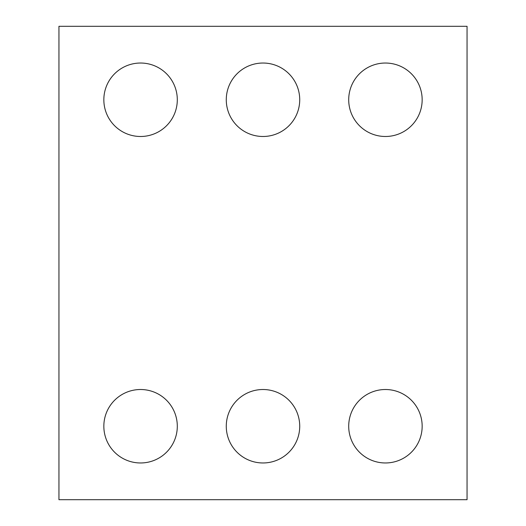 <?xml version="1.0" encoding="UTF-8"?>
<svg xmlns="http://www.w3.org/2000/svg" width="526" height="526" viewBox="0 0 526 526"><rect width="100%" height="100%" fill="white"/><g stroke="black" fill="none" stroke-linecap="round" stroke-linejoin="round"><path stroke-width="0.79" d="M467.049 499.7L58.951 499.7L58.951 26.3L467.049 26.3L467.049 499.7M177.301 99.756A36.728 36.728 0 0 0 122.203 67.953A36.728 36.728 0 0 0 122.203 131.566A36.728 36.728 0 0 0 177.301 99.756M299.728 99.756A36.728 36.728 0 0 0 244.636 67.953A36.728 36.728 0 0 0 244.636 131.566A36.728 36.728 0 0 0 299.728 99.756M422.161 99.756A36.728 36.728 0 0 0 367.069 67.953A36.728 36.728 0 0 0 367.069 131.566A36.728 36.728 0 0 0 422.161 99.756M177.301 426.244A36.728 36.728 0 0 0 122.203 394.434A36.728 36.728 0 0 0 122.203 458.047A36.728 36.728 0 0 0 177.301 426.244M299.728 426.244A36.728 36.728 0 0 0 244.636 394.434A36.728 36.728 0 0 0 244.636 458.047A36.728 36.728 0 0 0 299.728 426.244M422.161 426.244A36.728 36.728 0 0 0 367.069 394.434A36.728 36.728 0 0 0 367.069 458.047A36.728 36.728 0 0 0 422.161 426.244"/></g></svg>
